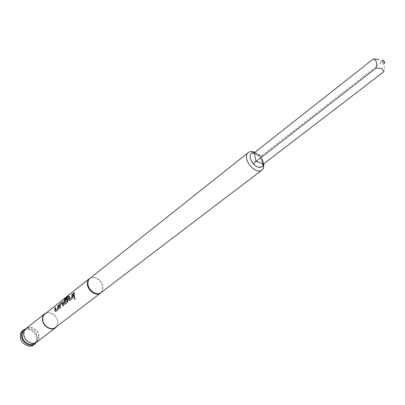 <?xml version="1.0" encoding="UTF-8"?>
<svg xmlns="http://www.w3.org/2000/svg" width="405" height="405" viewBox="0 0 405 405"><rect width="100%" height="100%" fill="white"/><g stroke="black" fill="none" stroke-linecap="round" stroke-linejoin="round"><path stroke-width="0.3" stroke-dasharray="2.02 1.52" d="M75.198 299.31L74.672 297.64M36.602 342.169C38.288 340.813 39.088 338.914 39.007 336.474C38.931 329.974 30.39 324.729 26.026 328.571M56.887 326.339L57.945 321.96C56.351 315.125 52.493 312.078 46.367 312.812M262.87 166.106L262.926 162.294C261.645 157.925 259.063 154.872 255.17 153.136L254.178 152.877M253.864 152.832L251.343 153.444M33.843 344.893C35.625 343.46 36.48 341.455 36.394 338.879C36.328 332.024 27.317 326.511 22.705 330.576M36.693 342.098L37.614 337.947C36.192 331.168 32.359 328.02 26.117 328.501M34.577 343.313C36.202 342.007 36.971 340.18 36.895 337.836C36.835 331.589 28.618 326.551 24.421 330.252M38.728 336.433C38.662 330.171 30.426 325.114 26.229 328.814C24.685 330.1 23.946 331.877 24.001 334.155C24.011 340.413 32.223 345.505 36.415 341.916C38.04 340.61 38.809 338.777 38.728 336.433M101.022 292.572L102.268 291.205L103.148 286.922C101.392 280.118 97.544 276.974 91.596 277.486L89.966 278.351M101.539 292.182L102.84 287.267C101.063 280.366 97.154 277.172 91.12 277.693L90.472 277.946M55.389 327.478C57.019 326.162 57.778 324.309 57.667 321.909C57.515 315.525 49.106 310.265 44.894 313.981M383.864 71.685C384.725 68.961 384.699 66.648 383.788 64.749L381.019 62.664L380.209 60.421L378.994 59.388M381.019 62.664L260.901 156.102L255.17 153.136L251.839 153.055C250.27 154.477 249.753 156.117 250.28 157.985C250.589 160.203 251.799 161.904 253.905 163.083C254.669 165.296 256.076 166.678 258.117 167.24L260.243 167.513L262.268 166.602M261.838 166.936C262.982 165.984 263.346 164.44 262.926 162.294L260.754 156.158M73.837 297.305L74.692 296.708L74.231 292.714M72.308 298.505L72.809 296.749L72.652 293.964M69.731 300.53L72.419 298.495M69.518 300.632L69.842 300.515M69.594 296.389L69.452 299.092M68.293 296.07L68.44 295.787M65.109 304.231L67.539 302.246M67.65 302.236L67.924 300.495M68.04 300.505L67.792 298.703M67.913 298.738L67.65 298.029M65.154 300.996L67.21 299.371M64.921 302.768L65.043 299.209M65.225 299.163L67.979 296.825M68.546 295.868L68.091 296.89M62.79 305.977L63.62 305.4L62.952 301.745M60.021 304.925L62.446 303.137M60.087 305.076L60.38 307.866M59.672 308.428L60.492 307.856M58.204 309.577L58.695 307.861L58.563 305.117M55.733 311.516L58.315 309.567M55.637 307.435L55.47 310.108M248.068 152.771C251.925 149.237 261.802 156.816 263.108 164.227C263.655 167.022 263.179 169.037 261.681 170.277M263.579 163.934L261.777 155.48L254.203 152.857M254.887 152.315C258.582 153.48 261.534 157.17 263.736 163.387L263.797 163.767M24.756 329.984L26.229 328.814M91.596 277.486L91.12 277.693M102.268 291.205L101.944 291.615M34.916 343.055L36.415 341.916M260.901 156.102L252.629 153.247M262.845 165.554L260.84 156.133M383.419 60.431L380.209 60.416M384.517 61.843L383.793 64.749"/><path stroke-width="0.61" d="M74.672 297.64L74.409 298.748L75.198 299.31M74.459 297.716L74.262 298.647L75.052 299.371L74.566 297.695M46.367 312.812L44.692 313.733L26.026 328.571C24.432 329.903 23.662 331.751 23.718 334.11C23.728 340.605 32.248 345.89 36.602 342.169L55.581 327.736L56.887 326.339M44.692 313.733C43.087 315.07 42.328 316.943 42.419 319.353C42.505 325.979 51.217 331.482 55.581 327.736M382.897 60.087C381.561 60.294 381.88 61.302 383.859 63.109C384.735 63.398 384.952 62.977 384.517 61.843L382.897 60.087M378.994 59.388L373.299 58.958C376.539 60.158 377.475 63.18 376.113 68.025L381.844 68.44L383.864 71.685L263.579 163.934L262.87 166.106L261.838 166.936L258.117 167.24C254.168 165.508 251.556 162.425 250.28 157.985C249.885 155.89 250.239 154.376 251.343 153.444L251.839 153.055L252.629 153.247L254.203 152.857L373.299 58.958M254.178 152.877L253.864 152.832M26.117 328.501L22.705 330.576C21.02 331.984 20.199 333.928 20.255 336.418C20.25 343.268 29.236 348.832 33.843 344.893L36.693 342.098M23.905 329.619C22.214 331.027 21.399 332.981 21.455 335.472C21.455 342.326 30.456 347.905 35.063 343.972M24.756 329.984L24.421 330.252C22.883 331.533 22.138 333.31 22.189 335.583C22.194 341.825 30.385 346.903 34.577 343.313L34.916 343.055M248.068 152.771L89.966 278.351C88.437 279.627 87.753 281.465 87.91 283.859C88.204 290.436 96.881 296.161 101.022 292.572L261.681 170.277C257.848 173.74 247.9 166.09 246.675 158.659C246.174 155.945 246.64 153.986 248.068 152.771C249.829 151.399 252.102 151.247 254.887 152.315M90.472 277.946L89.459 278.574C87.91 279.87 87.217 281.733 87.379 284.163C87.672 290.841 96.481 296.652 100.683 293.007L101.539 292.182M89.459 278.574L44.894 313.981C43.35 315.272 42.616 317.08 42.702 319.403C42.793 325.787 51.182 331.087 55.389 327.478L100.683 293.007M54.822 307.937L54.796 310.827L55.546 311.612L58.204 309.577L58.593 304.95L57.89 305.507L57.809 308.362L55.531 310.154L55.52 307.385L54.822 307.937L54.913 310.837L55.546 311.612M59.267 305.441L59.672 308.428L60.38 307.866L60.021 304.925L62.33 303.102L62.79 305.977L63.509 305.41L63.094 302.413L62.836 301.69L62.557 301.811L60.061 303.791L59.267 305.441L59.763 308.352M64.294 299.695L63.924 302.662L64.031 303.558L64.8 304.342L67.539 302.246L67.924 300.495L67.529 297.979L65.17 299.746L65.038 300.961L67.093 299.335L67.245 300.834L64.866 302.803L65.043 299.209L67.979 296.825L68.44 295.787L65.402 298.196L64.294 299.695L64.031 303.558M68.749 296.911L68.749 299.847L69.528 300.632L72.308 298.505L72.682 293.797L71.948 294.379L71.893 297.27L69.513 299.143L69.478 296.333L68.749 296.911L68.865 299.852L69.518 300.632M73.523 293.134L73.421 295.174L73.837 297.305L74.581 296.718L74.161 294.587L74.262 292.547L73.523 293.134L73.928 297.229M376.113 68.025L253.905 163.083M74.231 292.714L73.639 293.185M69.447 296.5L68.86 296.966M69.513 299.143L71.893 297.27M71.948 294.379L72.044 297.159M72.652 293.964L72.065 294.43M68.293 296.07L65.402 298.196M65.509 298.277L64.405 299.761M64.147 303.568L64.795 304.342M67.65 298.029L67.24 298.105M67.357 298.156L65.17 299.746M65.281 299.796L65.159 300.864M67.26 299.411L67.245 300.834M67.326 300.966L64.866 302.803M62.375 303.148L62.881 305.907M60.061 303.791L59.383 305.476M62.557 301.811L60.173 303.841M55.49 307.547L54.933 307.987M55.531 310.154L57.809 308.362M57.89 305.507L57.956 308.251M58.563 305.117L58.001 305.562M254.203 152.857L255.975 161.352L263.579 163.934M261.681 170.277C263.275 169.386 263.979 167.219 263.797 163.767"/></g></svg>
